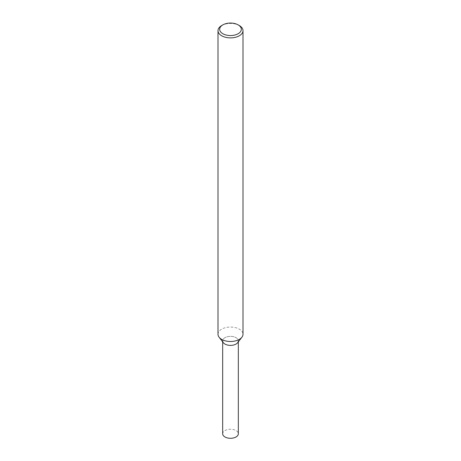 <?xml version="1.0" encoding="UTF-8"?>
<svg xmlns="http://www.w3.org/2000/svg" width="461" height="461" viewBox="0 0 461 461"><rect width="100%" height="100%" fill="white"/><g stroke="black" fill="none" stroke-linecap="round" stroke-linejoin="round"><path stroke-width="0.35" stroke-dasharray="2.31 1.73" d="M223.349 342.713A7.831 4.524 180 0 1 230.5 336.346A7.831 4.524 180 0 1 237.651 342.713M218.001 334.265A12.499 7.215 180 0 1 230.5 327.051A12.499 7.215 180 0 1 242.999 334.265M221.66 25.562A12.499 7.215 180 0 1 239.34 25.562M222.669 433.772A7.831 4.524 180 0 1 230.5 429.249A7.831 4.524 180 0 1 238.331 433.772M222.669 341.832L222.669 340.869A7.831 4.524 180 0 1 230.5 336.346A7.831 4.524 180 0 1 238.331 340.869L238.331 341.832"/><path stroke-width="0.69" d="M238.158 24.882L239.34 25.562A12.499 7.215 180 0 1 242.999 30.662L242.999 334.265A12.499 7.215 180 0 1 241.91 337.216L237.651 342.713A7.831 4.524 180 0 1 236.038 344.062A7.831 4.524 180 0 1 223.349 342.713L219.09 337.216A12.499 7.215 180 0 1 218.001 334.265L218.001 30.662A12.499 7.215 180 0 1 221.66 25.562L222.842 24.882A10.834 6.252 180 0 1 238.158 24.882A10.834 6.252 180 0 1 238.158 33.722A10.834 6.252 180 0 1 222.842 33.722A10.834 6.252 180 0 1 222.842 24.882M241.91 337.216A12.499 7.215 180 0 1 239.34 339.371A12.499 7.215 180 0 1 219.09 337.216M242.999 30.662A12.499 7.215 180 0 1 239.34 35.768A12.499 7.215 180 0 1 225.717 37.329A12.499 7.215 180 0 1 218.001 30.662M238.331 341.832L238.331 433.772A7.831 4.524 180 0 1 236.038 436.97A7.831 4.524 180 0 1 227.504 437.95A7.831 4.524 180 0 1 222.669 433.772L222.669 341.832M238.331 340.869A7.831 4.524 180 0 1 236.038 344.062A7.831 4.524 180 0 1 227.504 345.041A7.831 4.524 180 0 1 222.669 340.869"/></g></svg>
